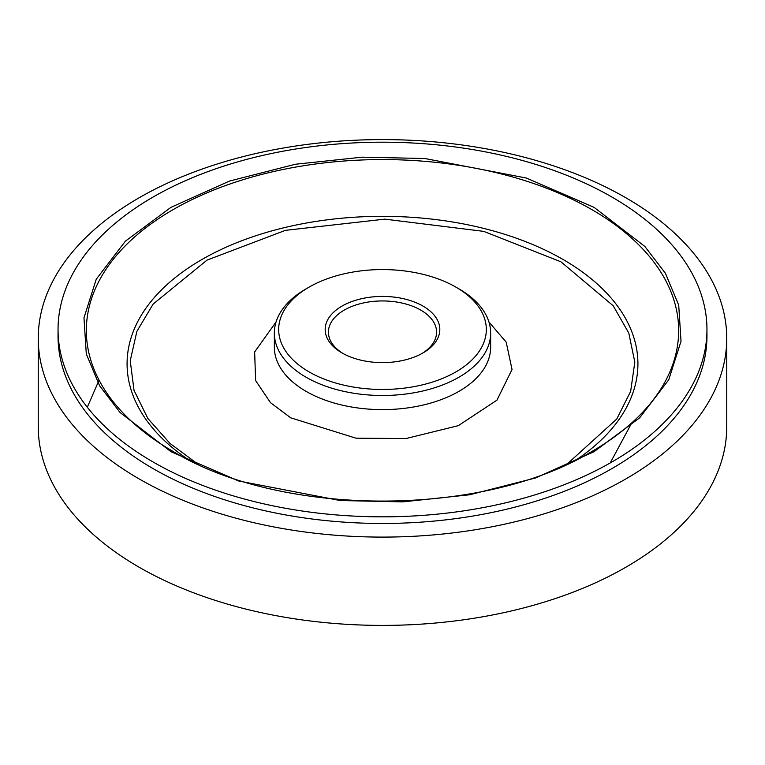 <?xml version="1.0" encoding="UTF-8"?>
<svg xmlns="http://www.w3.org/2000/svg" width="765" height="765" viewBox="0 0 765 765"><rect width="100%" height="100%" fill="white"/><g stroke="black" fill="none" stroke-linecap="round" stroke-linejoin="round"><path stroke-width="1.15" d="M566.741 464.412L616.762 419.029L630.647 391.364L634.826 362.122L628.782 333.033L613.224 305.799L560.946 261.812L483.748 231.374L384.852 219.144L285.441 230.341L207.019 260.119L153.143 304.059L136.859 331.417L130.232 360.764L134.038 390.37L147.817 418.417L169.983 443.413L198.259 464.412M631.785 422.854L610.24 462.94M99.067 380.119L87.306 407.257M458.971 288.893A108.152 62.443 180 0 1 458.981 288.893A108.152 62.443 180 0 1 490.652 333.052A108.152 62.443 180 0 1 458.971 377.202A108.152 62.443 180 0 1 306.029 377.202A108.152 62.443 180 0 1 274.348 333.052A108.152 62.443 180 0 1 306.019 288.893A108.152 62.443 180 0 1 306.029 288.893L309.079 287.133A103.83 59.947 180 0 1 455.921 287.133A103.83 59.947 180 0 1 455.921 371.905A103.83 59.947 180 0 1 309.089 371.905A103.83 59.947 180 0 1 309.079 287.133L306.019 288.893M423.035 306.115A57.318 33.096 0 0 0 341.965 306.115A57.318 33.096 0 0 0 341.965 352.914L341.965 352.914A57.318 33.096 0 0 0 423.035 352.914A57.318 33.096 0 0 0 423.035 306.115M343.15 353.583A54.076 31.222 180 0 1 328.424 332.163A54.076 31.222 180 0 1 361.807 303.322A54.076 31.222 180 0 1 420.74 310.093A54.076 31.222 180 0 1 436.576 332.163A54.076 31.222 180 0 1 421.85 353.583M58.044 329.514L58.044 336.141A324.456 187.32 0 0 0 153.077 468.601A324.456 187.32 0 0 0 506.669 509.203A324.456 187.32 0 0 0 706.956 336.141L706.956 329.514A324.456 187.32 180 0 1 506.669 502.576A324.456 187.32 180 0 1 153.077 461.974A324.456 187.32 180 0 1 58.044 329.514A324.456 187.32 180 0 1 258.331 156.452A324.456 187.32 180 0 1 611.923 197.054A324.456 187.32 180 0 1 706.956 329.514M38.25 338.35L38.25 426.65A344.25 198.747 0 0 0 133.34 563.795A344.25 198.747 0 0 0 510.437 611.168A344.25 198.747 0 0 0 726.75 426.65L726.75 338.35A344.25 198.747 180 0 1 510.437 522.868A344.25 198.747 180 0 1 133.34 475.486A344.25 198.747 180 0 1 38.25 338.35A344.25 198.747 180 0 1 254.563 153.832A344.25 198.747 180 0 1 631.66 201.205A344.25 198.747 180 0 1 726.75 338.35M594.07 207.363L526.368 178.044L424.814 158.508L362.208 157.169L295.386 164.255L229.519 181.056L170.93 207.363L125.355 241.195L96.256 279.215L83.978 317.8L86.292 353.946L99.613 385.79L120.143 412.584L170.93 451.666L238.632 480.984L340.186 500.53L402.792 501.869L469.614 494.783L535.481 477.982L594.07 451.666L639.645 417.843L668.744 379.813L681.022 341.228L678.708 305.082L665.387 273.248L644.857 246.454L594.07 207.363M173.091 451.455A296.151 170.978 180 0 1 173.081 451.455A296.151 170.978 180 0 1 173.091 209.648A296.151 170.978 180 0 1 591.909 209.648A296.151 170.978 180 0 1 591.919 451.455A296.151 170.978 180 0 1 591.909 451.455C483.337 517.618 281.654 517.618 173.091 451.455L173.081 451.455M576.466 459.755A255.424 147.473 0 0 0 563.116 259.526A255.424 147.473 0 0 0 201.884 259.526A255.424 147.473 0 0 0 188.534 459.755M274.348 333.052L274.348 347.176A108.152 62.443 0 0 0 306.029 391.326A108.152 62.443 0 0 0 423.887 404.867A108.152 62.443 0 0 0 490.652 347.176L490.652 333.052M276.069 321.96L254.649 351.957L255.606 380.549L270.494 402.686L290.729 417.824L355.983 438.192L406.072 438.527L458.273 425.675L496.982 400.133L512.034 369.485L506.21 342.185L488.931 321.96M455.921 287.133L458.981 288.893"/></g></svg>
